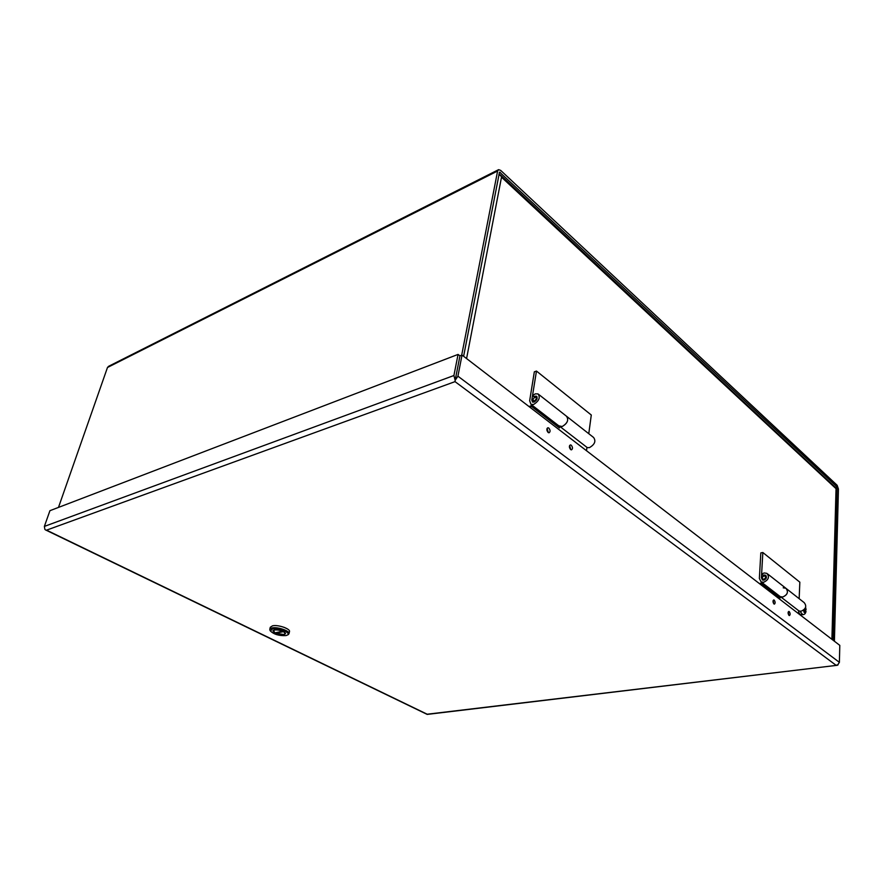 <?xml version="1.0" encoding="UTF-8"?>
<svg xmlns="http://www.w3.org/2000/svg" width="884" height="884" viewBox="0 0 884 884"><rect width="100%" height="100%" fill="white"/><g stroke="black" fill="none" stroke-linecap="round" stroke-linejoin="round"><path stroke-width="1.33" d="M783.202 587.816L785.854 588.247C788.661 591.794 787.633 594.711 782.76 596.998L780.66 596.822L799.048 611.01L801.136 611.209C805.965 608.988 806.959 606.115 804.142 602.59L786.561 588.799M762.373 579.981C761.389 577.937 762.107 576.401 764.549 575.374L765.986 575.572M763.842 579.351C761.676 578.578 761.743 577.407 764.041 575.838C766.207 576.611 766.141 577.782 763.842 579.351M778.263 596.435L778.329 595.175M780.196 597.927L761.102 583.219L759.323 583.528M761.102 583.219L761.002 584.821M798.661 610.711L798.539 613.662M773.124 600.534L773.732 603.739M788.196 612.037L788.782 615.154M566.81 416.419C568.81 420.198 567.285 423.558 562.213 426.508L560.047 426.596L587.319 447.647L589.495 447.602C594.788 444.464 596.148 441.083 593.584 437.469L567.119 416.718M532.754 402.132L532.676 399.734M534.964 397.082L536.964 396.695M547.074 428.364L548.356 432.619M569.605 445.503L570.799 449.669M534.19 401.137L532.698 399.59L534.82 397.148C536.964 397.689 536.754 399.027 534.19 401.137M557.605 426.497L557.815 425.06M559.66 426.453L559.439 427.922L530.864 405.911L528.997 406.529M530.864 405.911L530.577 407.734M586.954 447.359L586.501 450.718M789.047 615.408C787.876 613.64 787.81 612.303 788.826 611.419L789.213 611.573C790.373 613.352 790.451 614.678 789.423 615.562L789.047 615.408M773.975 603.971C772.782 602.17 772.715 600.833 773.765 599.938L774.174 600.092C775.367 601.894 775.434 603.242 774.384 604.137L773.975 603.971M570.633 449.558C569.064 447.492 568.987 445.934 570.401 444.895L571.252 445.193C572.821 447.271 572.887 448.818 571.473 449.857L570.633 449.558M548.135 432.475C546.522 430.375 546.445 428.806 547.892 427.745L548.798 428.055C550.412 430.154 550.489 431.735 549.041 432.784L548.135 432.475M284.118 627.32L287.731 629.11M838.065 664.867L835.966 665.199L455.028 381.634L46.543 530.157L427.182 714.217L837.402 665.276L839.391 662.337L839.8 645.375L462.034 355.07L457.923 376.186L455.161 380.341L453.912 375.523L458.067 354.418L49.924 510.687L44.366 526.411L44.885 529.394M837.358 665.276L427.182 714.405L45.316 529.814M455.028 381.634L455.161 380.33L455.028 381.634M462.034 355.07L459.956 355.865L455.161 380.33L459.956 355.865L458.067 354.418M534.455 397.303L533.826 396.817L534.964 396.198L536.466 396.231C537.837 398.231 537.019 400.187 534.024 402.076L532.544 402.043L531.803 400.021L532.511 400.574M558.865 425.867L562.213 426.508C567.55 423.237 568.964 419.801 566.445 416.187L538.71 394.441M588.777 433.701L591.286 415.005L536.466 371.059L534.334 371.81L529.66 400.739L530.997 404.375L533.649 404.43C539.041 401.027 540.511 397.524 538.047 393.921L535.339 393.855L532.986 395.225L533.826 396.817M536.466 371.059L531.803 400.021M763.5 575.782L763.036 575.429L764.085 575.009L765.566 575.241C767.124 577.219 766.527 578.865 763.798 580.18L762.339 579.959L761.853 578.401M780.263 596.645L782.76 596.998C787.401 594.965 788.561 592.125 786.23 588.501M799.158 598.678L799.832 582.169L762.837 552.511L760.826 552.909L759.356 578.412L761.069 581.86L763.688 582.258C768.605 579.882 769.666 576.921 766.87 573.362L764.196 572.954L762.03 573.871L763.036 575.429M762.837 552.511L761.389 578.048M832.264 639.585L836.375 488.311L500.477 174.988M498.863 174.712L500.245 174.778L501.504 177.198L500.698 175.518L498.819 174.966M461.68 355.202L497.615 171.01L498.62 169.651L500.687 170.402L837.148 485.283L838.441 489.04L834.408 641.231M498.278 169.827L108.61 366.308L107.483 367.49L58.477 507.416M499.504 172.17L463.614 356.285M499.615 172.115L837.104 486.94L833.446 640.491M799.534 613.96L798.572 612.811M803.202 614.623L802.771 614.689C804.551 614.579 805.633 613.452 806.02 611.308L804.871 610.082L804.683 612.612L803.843 612.004L804.009 609.772M805.026 608.546L806.086 609.629L805.269 610.369M804.871 610.082L803.998 610.225M804.639 610.126L804.086 609.695M289.466 631.662L289.477 631.629C290.604 628.8 277.941 624.447 272.504 625.828L270.305 627.253L269.786 629.331L271.985 627.949C277.41 626.579 290.096 630.922 288.969 633.74L287.753 634.867M272.371 628.911C278.184 627.463 291.267 632.712 287.565 634.966L285.974 635.585C279.178 635.928 274.018 634.425 270.482 631.077L272.371 628.911M274.372 629.894L272.924 630.822C274.471 633.452 278.173 634.723 284.018 634.624L285.488 633.684C283.93 631.054 280.228 629.795 274.372 629.894M283.51 631.552L285.245 633.629L283.83 634.535L275.709 633.242L275.841 632.701M270.316 630.833L269.786 629.364M275.709 633.242L283.477 631.651M273.311 630.303L274.957 632.878L282.758 631.187M273.167 630.878C274.637 629.419 277.83 629.552 282.736 631.286M453.912 375.523L44.366 526.411M839.391 662.337L457.923 376.186M466.575 358.561L501.504 177.198L836.043 488.686L831.91 639.309M107.483 367.49L497.615 171.01M836.397 488.454L837.535 488.2M499.217 172.91L500.3 172.369M837.104 486.94L835.535 487.294M801.6 614.866L800.175 614.524L798.595 612.269M798.561 613.021L799.788 614.468L802.771 614.689L799.887 611.22M803.976 611.198L803.434 610.247M805.434 607.772L805.744 609.109M805.678 610.711L804.838 611.717M559.55 426.397L530.997 404.375M780.163 596.578L761.069 581.86M785.854 588.247L767.577 573.915M805.6 607.33L806.086 609.606M289.477 631.629L288.969 633.74M287.565 634.966L288.416 634.502M270.482 631.077L269.94 630.292M285.377 633.077L285.245 633.629"/></g></svg>

